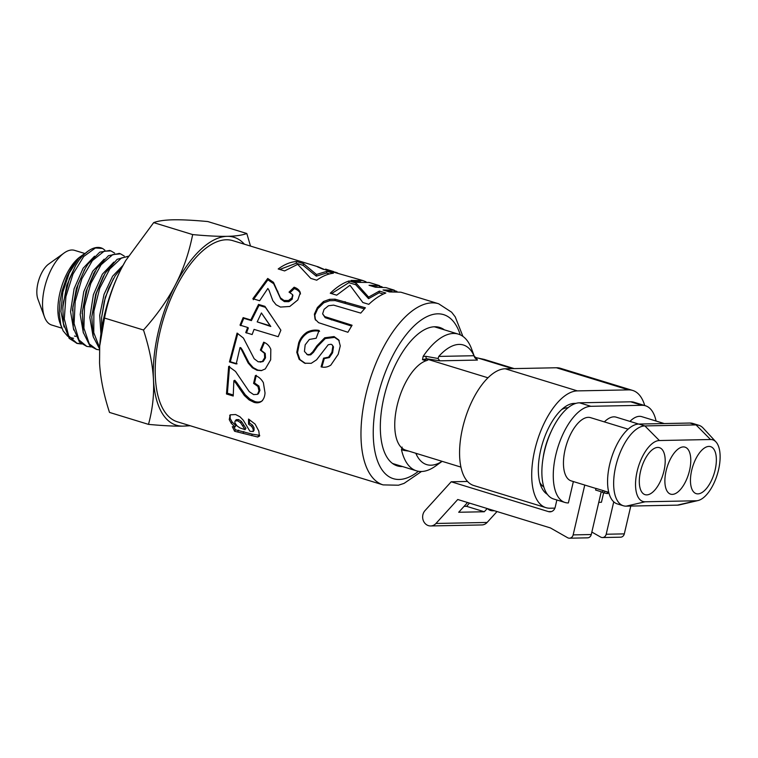 <?xml version="1.0" encoding="UTF-8"?>
<svg xmlns="http://www.w3.org/2000/svg" width="758" height="758" viewBox="0 0 758 758"><rect width="100%" height="100%" fill="white"/><g stroke="black" fill="none" stroke-linecap="round" stroke-linejoin="round"><path stroke-width="1.14" d="M123.09 265.281L112.601 276.225L104.026 294.426L99.705 315.385L100.928 333.918M113.454 278.612L105.277 297.373L101.581 317.697L104.291 301.343L108.707 288.211L115.216 275.741L122.104 267.148M113.833 262.107L102.368 274.178L93.395 294.644L89.832 317.469L93.007 335.898M128.31 256.223L117.139 259.321L105.552 272.7L103.183 276.736L95.641 294.388L91.794 316.806L93.206 336.704L99.525 348.803M104.187 259.151L92.732 271.222L83.75 291.688L80.187 314.513L83.371 332.951M94.257 272.577L86.005 291.404L82.271 312.343M94.542 256.195L83.086 268.266L74.104 288.741L70.551 311.566L73.725 330.005M84.612 269.621L76.368 288.447L72.626 309.378M81.523 343.98L77.202 343.469L68.703 335.946L64.297 318.929L65.908 296.596L72.976 274.074L83.693 256.526L95.404 247.97L102.548 248.444A49.194 22.55 107 0 0 102.349 248.349M101.563 248.037A49.194 22.55 107 0 0 101.127 247.885A49.194 22.55 107 0 0 87.937 251.22A49.194 22.55 107 0 0 79.022 260.193L75.715 265.357L69.319 278.925L63.483 301.902L62.867 307.909L63.369 323.372L69.186 338.39L77.202 343.469M76.463 343.213L79.334 343.554M91.159 346.937L86.848 346.425L78.965 339.935L74.085 323.552L75.194 301.466L81.864 278.755L92.381 260.629L104.121 251.23L110.876 250.879L114.666 253.125M109.626 250.491L99.781 252.139L88.08 263.983L85.36 268.304L78.301 283.7L72.891 306.753L73.28 327.863L79.543 342.18L86.706 346.378M99.478 349.902L96.493 349.381L89.255 343.848L83.901 328.129L84.517 306.336L90.789 283.473L101.07 264.788L112.819 254.565L120.522 253.835L124.303 256.081M119.3 253.456L108.46 255.692L96.806 268.313L87.303 288.495L82.338 311.595L83.219 332.307L89.927 345.894L96.493 349.381M99.592 347.723L93.765 332.667L93.888 311.197L99.734 288.22L109.777 269.014L121.517 257.966L128.187 256.422M104.632 274.235L96.342 293.308L91.794 316.806M395.392 465.156A72.38 33.181 107 0 0 398.414 465.374A72.38 33.181 107 0 0 398.68 465.374M440.606 328.678A72.38 33.181 107 0 0 437.754 327.001M438.645 303.769L400.868 292.19L389.479 291.944L383.046 289.973L394.34 290.191L385.917 287.604L375.437 287.225L369.032 285.264L379.512 285.633L369.155 282.459L357.425 282.374L351.02 280.422L362.902 280.545L324.604 269.564L318.303 266.873L232.886 240.674A94.722 43.424 107 0 0 163.595 318.502A94.722 43.424 107 0 0 177.344 421.799L383.103 484.893A94.722 43.424 107 0 1 369.364 381.606A94.722 43.424 107 0 1 438.645 303.769L451.635 312.22L455.245 316.901L462.911 336.372M336.685 295.175L330.28 293.223C336.666 287.055 342.957 282.961 349.125 280.953L356.052 283.075L368.596 297.098L379.388 291.072L385.822 293.033C380.232 295.118 374.556 298.879 368.805 304.328L362.836 302.508L349.978 285.264L336.685 295.175M298.709 342.796C300.31 338.333 303.105 334.78 307.075 332.146C311.064 330.194 315.063 329.626 319.071 330.441L316.162 338.257L309.368 339.442L305.161 344.843L304.441 351.428L307.378 354.611L309.975 354.431L312.713 351.892L316.958 345.733L324.708 337.793L334.07 336.571L338.693 339.878L340.266 345.913L338.229 354.242L330.81 365.129C327.683 367.147 324.443 367.725 321.098 366.844L323.562 358.183L328.612 357.132L331.909 352.233L332.857 346.235L332.231 344.947L331.056 344.246L328.223 344.738L316.588 359.804L311.225 363.328L304.659 363.205L299.154 359.311L296.776 352.29L298.709 342.796L299.391 343.327C300.964 338.949 303.721 335.472 307.663 332.904C311.623 331 315.612 330.46 319.611 331.284M308.118 354.99L306.782 354.327L308.118 354.99L310.714 354.829L313.424 352.337L317.621 346.311L325.296 338.542L334.629 337.386L339.262 340.664M259.653 435.765L257.777 437.034L234.601 431.255L232.318 426.688L235.046 426.944L231.247 423.296L229.248 419.591L230.205 414.853L235.615 414.531L239.945 416.758L243.299 420.235L249.818 431.103L250.538 431.33L253.238 431.51L253.115 428.943L251.637 426.394L248.577 424.186L248.52 419.07L255.105 424.101L258.81 431.027L259.444 436.182M229.665 415.498L230.205 414.853L230.119 418.34L229.248 419.591M284.61 270.919L278.195 268.967C284.62 264.315 290.75 261.832 296.605 261.519L303.532 263.642L316.484 274.491L326.925 271.288L333.359 273.25C328.043 273.809 322.491 276.12 316.73 280.204L310.761 278.385L297.695 264.334L284.61 270.919M247.667 327.456L240.011 325.135L243.138 317.621L250.784 319.942L258.544 304.413L264.921 306.346L280.877 330.175L278.186 336.704L254.063 329.398L252.13 334.543L245.725 332.601L247.667 327.456L248.349 327.977L246.445 333.037M235.738 382.979L233.862 380.753L233.218 396.027L226.462 393.98L228.66 366.427L235.501 371.42L249.249 391.649L253.627 394.596L257.436 394.34L258.99 390.853L257.966 386.485L253.589 383.396L255.399 375.542C258.791 376.83 261.444 379.218 263.377 382.705L265.016 392.881C264.836 396.51 263.68 399.333 261.557 401.333C259.473 402.868 256.953 403.209 254.015 402.346L249.126 399.921L244.294 395.439L235.738 382.979L236.676 382.468L234.791 380.27L233.862 380.753M241.575 349.864L240.002 347.562L236.212 363.973L229.447 361.926L237.083 333.094L243.422 338.059L254.186 358.771L258.241 361.831L262.334 361.481L264.675 357.767L264.428 353.247L260.373 350.101L263.67 342.199C267.015 343.478 269.403 345.866 270.824 349.353L270.663 359.804L265.281 368.928L261.339 370.624L257.019 370.283L252.329 367.753L248.141 362.978L241.575 349.864L242.389 349.978L240.817 347.704L240.002 347.562M269.005 290.257L267.849 288.476L259.634 300.746L252.859 298.699L267.716 278.451L273.486 282.336L280.422 297.847L284.023 300.471L288.514 300.5L291.915 297.941L292.673 294.682L289.035 292.124L294.123 287.206C297.43 288.381 299.486 290.191 300.301 292.645L297.856 299.922L289.783 306.469L280.46 307.066L276.073 304.744L272.823 300.67L269.005 290.257M317.413 266.825L323.514 269.45M322.614 313.859L324.775 316.598L352.082 325.239L347.903 332.269L318.587 322.681L315.044 319.099L314.399 314.106L317.394 307.521L323.514 301.495L329.455 299.334L334.979 299.173L365.375 307.786L360.742 313.101L333.615 305.123L328.479 305.749L324.092 309.321L322.614 313.859L325.173 317.687L351.57 326.054M362.902 280.545L366.019 281.796M379.388 286.022L382.117 286.856M394.226 290.57L396.946 291.413M444.396 329.834A72.38 33.181 107 0 0 439.687 327.456A72.38 33.181 107 0 0 386.741 386.931A72.38 33.181 107 0 0 397.249 465.867A72.38 33.181 107 0 0 402.204 466.54A72.38 33.181 107 0 0 402.479 466.53M373.154 286.524L377.304 286.922M386.732 291.1L392.151 291.479M354.507 281.483L360.571 281.796M379.161 286.78L379.512 285.633M393.999 291.328L394.34 290.191M315.499 320.094L314.807 315.186L317.725 308.714L323.751 302.812L329.645 300.708L335.14 300.575L364.39 308.857M335.14 300.575L334.979 299.173M329.645 300.708L329.455 299.334M323.751 302.812L323.514 301.495M317.725 308.714L317.394 307.521M314.807 315.186L314.399 314.106M325.173 317.687L324.775 316.598M335.993 272.567L337.547 272.946M332.667 271.762L336.059 272.349M328.565 270.71L328.745 270.104L332.8 271.317M326.035 269.99L326.243 269.317L328.745 270.104M325.599 269.118L326.243 269.317M290.125 292.56L294.294 288.599C297.6 289.774 299.675 291.565 300.519 293.981M253.295 299.723L267.877 279.854L273.666 283.71L280.763 299.022L284.383 301.618L288.864 301.675L292.228 299.164L292.673 294.682M292.815 295.355L292.939 295.961M294.294 288.599L294.123 287.206M292.228 299.164L291.915 297.941M288.864 301.675L288.514 300.5M284.383 301.618L284.023 300.471M280.763 299.022L280.422 297.847M273.666 283.71L273.486 282.336M267.877 279.854L267.716 278.451M261.794 370.529L257.9 370.112L253.21 367.611L249.012 362.892L242.389 349.978M260.108 362.135L263.178 361.5L265.499 357.871L265.234 353.418L261.169 350.31L264.419 342.559M237.093 363.802L230.328 361.756L237.822 333.463M249.012 362.892L248.141 362.978M253.21 367.611L252.329 367.753M257.9 370.112L257.019 370.283M261.169 350.31L260.373 350.101M265.234 353.418L264.428 353.247M265.499 357.871L264.675 357.767M263.178 361.5L262.334 361.481M230.328 361.756L229.447 361.926M262.495 400.622C260.411 402.128 257.9 402.441 254.953 401.569L250.064 399.172L245.232 394.747L236.676 382.468M257.436 394.34L258.374 393.743L259.928 390.332L258.895 386.03L254.517 382.97L256.308 375.267M233.208 394.975L227.4 393.203L229.56 366.171M245.232 394.747L244.294 395.439M250.064 399.172L249.126 399.921M254.953 401.569L254.015 402.346M254.517 382.97L253.589 383.396M258.895 386.03L257.966 386.485M259.928 390.332L258.99 390.853M227.4 393.203L226.462 393.98M240.693 325.665L243.763 318.294L251.41 320.615L259.018 305.37L265.395 307.312L272.662 317.915M257.189 321.885L270.805 326.49L261.415 312.959L257.189 321.885L270.189 325.826L262.6 314.703M265.395 307.312L264.921 306.346M259.018 305.37L258.544 304.413M251.41 320.615L250.784 319.942M243.763 318.294L243.138 317.621M270.805 326.49L270.189 325.826M279.749 269.441L296.217 263.244L303.143 265.366L316.313 276.149L326.565 273.013L329.578 273.932M326.565 273.013L326.925 271.288M316.313 276.149L316.484 274.491M303.143 265.366L303.532 263.642M296.217 263.244L296.605 261.519M253.238 431.51L254.091 430.156L253.977 427.645L252.518 425.134L249.458 422.964L249.41 419.572M235.046 426.944L235.88 425.57L232.109 421.969L230.119 418.34M259.681 435.319L252.386 434.192L235.387 429.777L233.843 426.82M236.202 419.676L234.933 421.344L234.876 422.822L237.121 425.987L240.002 427.938L245.08 429.663L240.58 422.737L237.709 420.823L235.321 420.927L236.202 419.676L238.599 419.6L237.709 420.823M245.08 429.663L245.924 428.298L241.461 421.486L238.599 419.6M252.518 425.134L251.637 426.394M253.977 427.645L253.115 428.943M232.109 421.969L231.247 423.296M235.387 429.777L234.601 431.255M238.647 430.137L237.841 431.596M243.877 431.558L243.072 433.007M258.582 435.585L257.777 437.034M249.458 422.964L248.577 424.186M241.461 421.486L240.58 422.737M305.446 363.423L299.931 359.567L297.515 352.65L299.391 343.327M321.875 367.09L324.291 358.581L329.323 357.577L332.591 352.783L333.492 346.889L332.231 344.947M307.663 332.904L307.075 332.146M297.515 352.65L296.776 352.29M299.931 359.567L299.154 359.311M333.492 346.889L332.857 346.235M332.591 352.783L331.909 352.233M329.323 357.577L328.612 357.132M324.291 358.581L323.562 358.183M334.629 337.386L334.07 336.571M325.296 338.542L324.708 337.793M313.424 352.337L312.713 351.892M310.714 354.829L309.975 354.431M331.521 293.602L348.87 282.658L355.796 284.771L368.568 298.671L379.152 292.768L383.359 294.057M379.152 292.768L379.388 291.072M368.568 298.671L368.596 297.098M355.796 284.771L356.052 283.075M348.87 282.658L349.125 280.953M101.705 328.726L101.581 317.697M61.587 327.361L59.882 322.728A40.212 18.438 -73 0 1 80.083 256.858L82.433 255.171A42.903 19.67 107 0 0 78.519 258.535L71.773 267.356L67.111 276.282L62.118 290.646L59.929 301.874L59.276 312.978L60.763 324.68L63.151 330.895L67.708 336.287M69.584 337.376L73.564 338.314M84.65 253.759A42.903 19.67 107 0 0 82.433 255.171M79.022 260.184L83.105 255.247L87.937 251.22M104.898 250.187L102.548 248.444M190.286 425.759L183.029 426.129C174.473 426.299 162.961 425.712 148.492 424.376C152.595 409.367 154.244 394.397 153.457 379.483C152.671 364.57 149.354 348.083 143.499 330.014C157.096 314.816 167.774 299.675 175.543 284.591C183.313 269.507 189.017 252.831 192.665 234.582C207.124 235.918 218.636 236.505 227.192 236.335C235.757 236.164 242.295 235.226 246.814 233.511L207.825 221.554C193.546 220.227 182.034 219.64 173.288 219.801C164.619 219.991 158.081 220.929 153.675 222.625L125.752 260.525L121.631 268.057A98.294 45.063 -73 0 1 125.648 260.686A98.294 45.063 -73 0 1 125.695 260.61M99.696 346.093L99.762 345.108A98.294 45.063 -73 0 1 121.631 268.057C113.776 283.416 108.062 300.083 104.509 318.057L99.696 346.093L99.554 362.959C100.397 378.138 103.713 394.624 109.503 412.418L148.492 424.376M244.398 244.199A98.294 45.063 107 0 0 227.192 236.335A98.294 45.063 107 0 0 175.543 284.591A98.294 45.063 107 0 0 153.457 379.483A98.294 45.063 107 0 0 183.029 426.129A98.294 45.063 107 0 0 188.856 425.323M246.814 233.511L250.519 246.085M78.519 258.535L69.243 273.022L62.848 292.114L60.934 311.557L64.089 327.058M104.509 318.057L143.499 330.014M75.715 265.357L66.723 285.491L62.98 306.421M74.492 336.05L75.838 336.372M153.675 222.625L192.665 234.582M84.915 253.523L74.578 250.358A39.046 17.898 107 0 0 64.108 253.001L48.626 264.106A21.357 9.788 107 0 0 37.9 299.097L44.485 316.967A39.046 17.898 107 0 0 51.677 325.03L61.881 328.157M64.108 253.001A39.046 17.898 107 0 0 44.485 316.967M415.915 453.303L416.085 453.9L417.772 453.871M404.507 449.712A3.572 1.601 -80.7 0 0 404.014 450.423L408.827 451.124M402.147 447.097L401.465 449.627L404.014 450.423M442.094 461.328A62.554 28.681 -73 0 1 416.085 453.9M405.937 450.243A46.911 21.508 -73 0 1 405.71 450.167A46.911 21.508 -73 0 1 397.145 405.511A46.911 21.508 -73 0 1 426.82 360.514L427.844 360.05L426.782 358.761L439.829 360.827L477.407 360.078L474.84 357.767L471.571 348.888A71.489 32.774 107 0 0 458.41 334.136A71.489 32.774 107 0 0 453.511 333.463A71.489 32.774 107 0 0 423.172 356.336L422.49 359.68L426.782 358.761A3.572 1.601 99.3 0 1 425.911 356.336L423.172 356.326M439.829 360.827L438.067 358.496L425.911 356.336M474.84 357.767L474.006 355.72L438.768 356.421L438.067 358.496M477.407 360.078L476.27 357.785A3.572 3.506 -33.9 0 1 474.489 356.8M476.934 357.937A4.472 2.047 107 0 0 476.839 357.909A4.472 2.047 107 0 0 476.536 357.861L474.11 356.326M438.768 356.421A62.554 28.681 -73 0 1 474.006 355.72M427.844 360.05L427.645 359.301L488 377.806M434.258 326.802A71.489 32.774 -73 0 1 435.632 327.153L458.41 334.136M401.465 449.627A71.489 32.774 107 0 0 416.493 470.832L393.715 463.849A71.489 32.774 -73 0 1 392.379 463.365M416.493 470.832A71.489 32.774 107 0 0 435.661 465.99L442.141 461.338M475.891 357.615L484.144 359.387A46.911 21.508 -73 0 1 484.381 359.453L514.199 368.596M644.726 405.539A60.763 27.857 107 0 0 632.703 390.446A60.763 27.857 107 0 0 628.534 389.877L577.378 390.891A60.763 27.857 107 0 0 535.84 445.751A60.763 27.857 107 0 0 545.912 507.652A60.763 27.857 107 0 0 550.081 508.22L554.913 508.125M547.342 494.32A47.811 21.916 -73 0 1 542.273 444.103A47.811 21.916 -73 0 1 574.251 403.408L575.976 403.37M628.534 389.877L556.41 367.763A60.763 27.857 -73 0 1 560.569 368.331L632.703 390.446M545.912 507.652L473.778 485.537A60.763 27.857 -73 0 1 463.707 423.627A60.763 27.857 -73 0 1 505.245 368.776L577.378 390.891M556.41 367.763L505.245 368.776M487.46 508.609A8.935 7.855 -91.1 0 0 492.738 510.788A8.935 7.855 -91.1 0 0 494.055 510.636M556.874 499.986L555.197 507.206A6.253 5.495 -91.1 0 1 550.005 511.83A6.253 5.495 -91.1 0 1 548.47 511.612L451.2 481.785L425.02 510.589A8.935 7.855 -91.1 0 0 423.248 520.433A8.935 7.855 -91.1 0 0 430.667 525.957L481.823 524.943A8.935 7.855 -91.1 0 0 487.119 522.452L497.03 511.546M430.667 525.957A8.935 7.855 -91.1 0 0 435.964 523.465L487.119 522.452M573.37 481.548L568.386 502.933A50.047 22.939 -73 0 1 564.966 502.459A50.047 22.939 -73 0 1 556.666 451.484A50.047 22.939 -73 0 1 590.88 406.307L642.035 405.293A50.047 22.939 -73 0 1 645.465 405.767A50.047 22.939 -73 0 1 656.077 421.05M642.035 405.293L630.647 401.806A50.047 22.939 -73 0 1 634.076 402.271L645.465 405.767M664.245 423.551L641.732 416.644A33.068 15.16 107 0 0 629.945 421.382M544.017 453.161A41.557 19.054 -73 0 1 549.323 435.859M715.978 441.942L703.168 428.081A41.557 19.054 107 0 0 698.885 425.295L692.812 423.438A41.557 19.054 107 0 0 689.96 423.04L638.805 424.054A41.557 19.054 107 0 0 610.398 461.565A41.557 19.054 107 0 0 617.287 503.899L623.36 505.766A41.557 19.054 107 0 0 626.212 506.155L677.368 505.141A41.557 19.054 107 0 0 679.632 504.847L698.004 500.545A31.722 14.544 107 0 0 717.314 474.413A31.722 14.544 107 0 0 715.978 441.942A31.722 14.544 107 0 0 710.53 439.517L659.375 440.531A31.722 14.544 107 0 0 637.118 471.457A31.722 14.544 107 0 0 645.124 501.787L696.28 500.773A31.722 14.544 107 0 0 698.004 500.545M638.805 424.054L644.878 425.92A41.557 19.054 107 0 0 616.472 463.432A41.557 19.054 107 0 0 623.36 505.766M698.885 425.295A41.557 19.054 107 0 0 696.043 424.906L710.53 439.517M715.135 469.913A24.578 11.266 -73 0 1 696.204 493.638A24.578 11.266 -73 0 1 692.632 466.843A24.578 11.266 -73 0 1 710.616 446.651A24.578 11.266 -73 0 1 715.135 469.913M689.553 470.424A24.578 11.266 -73 0 1 670.622 494.15A24.578 11.266 -73 0 1 667.059 467.345A24.578 11.266 -73 0 1 685.033 447.154A24.578 11.266 -73 0 1 689.553 470.424M663.97 470.926A24.578 11.266 -73 0 1 645.049 494.652A24.578 11.266 -73 0 1 641.476 467.857A24.578 11.266 -73 0 1 659.451 447.665A24.578 11.266 -73 0 1 663.97 470.926M569.447 538.199A4.472 3.923 -91.1 0 0 573.152 534.892L591.268 534.532A4.472 3.923 -91.1 0 1 587.564 537.839L569.447 538.199A4.472 3.923 -91.1 0 1 567.619 537.725L550.374 527.909L457.747 499.503L435.964 523.465M487.214 508.533L484.286 511.754L458.704 512.256L467.563 502.516M573.152 534.892L584.759 485.044M591.268 534.532L601.227 491.762M603.643 492.766L601.426 502.279L598.763 502.327M591.846 532.059L600.658 537.071A4.472 3.923 -91.1 0 0 602.487 537.545A4.472 3.923 -91.1 0 0 606.192 534.238L613.734 501.843M602.487 537.545L620.603 537.185A4.472 3.923 -91.1 0 0 624.308 533.878L630.789 506.06M464.057 506.372L466.568 506.316L484.286 511.754M469.496 503.104L466.568 506.316M451.2 481.785L467.515 481.463M628.136 429.18L590.567 417.658A33.068 15.16 107 0 0 566.387 444.823A33.068 15.16 107 0 0 571.181 480.885L595.959 488.484M638.672 424.063L616.15 417.156A33.068 15.16 107 0 0 604.363 421.893M630.647 401.806L579.482 402.811L590.88 406.307M564.966 502.459L553.567 498.972A50.047 22.939 -73 0 1 545.277 447.987A50.047 22.939 -73 0 1 579.482 402.811M604.6 491.042L595.987 488.398L595.599 490.038L602.61 492.188M606.836 491.696L602.961 490.71L602.553 492.435L604.496 493.032L606.987 493.534L607.376 491.885L602.961 490.71M606.987 493.534L607.793 493.515L608.096 492.198A33.068 15.16 -73 0 1 607.376 491.885M604.893 491.298L604.496 493.032M659.375 440.531L644.878 425.92L696.043 424.906L689.96 423.04M551.293 431.274A41.794 19.158 107 0 0 543.079 458.069M543.799 486.958A41.794 19.158 -73 0 1 539.753 482.372M561.754 409.5A41.794 19.158 -73 0 1 567.761 407.747M418.416 471.286A85.787 39.331 -73 0 1 373.618 442.056A85.787 39.331 -73 0 1 406.771 333.927A85.787 39.331 -73 0 1 460.258 334.837M345.241 303.029L345.089 301.608M331.445 319.942L331.047 318.853M277.987 292.361L277.703 291.091M245.355 356.108L244.512 356.089M240.561 388.352L239.623 388.949M252.386 434.192L251.58 435.651M243.65 424.831L242.787 426.138M317.621 346.311L316.958 345.733M426.242 360.694A4.472 2.028 32.3 0 1 425.03 360.457A71.489 32.774 107 0 0 424.433 361.405M427.048 358.847A4.472 2.047 107 0 0 425.03 360.457L422.49 359.68M512.522 368.625L478.8 358.288M677.368 505.141L696.28 500.773M548.47 511.612L551.521 511.555M606.192 534.238L624.308 533.878M645.124 501.787L626.212 506.155M109.408 250.424L110.876 250.879M119.053 253.38L120.522 253.835M421.476 471.495L404.08 483.377L398.462 485.215L383.103 484.893M325.371 269.791L325.589 269.099L333.804 271.62M62.867 307.909L63.066 305.038M85.36 268.304L83.911 270.805M72.512 310.865L72.711 307.994M95.006 271.26L93.547 273.771M82.148 313.831L82.347 310.96M460.911 467.099L405.71 450.167M494.434 510.75L492.738 510.788M608.75 492.397L608.096 492.198"/></g></svg>
